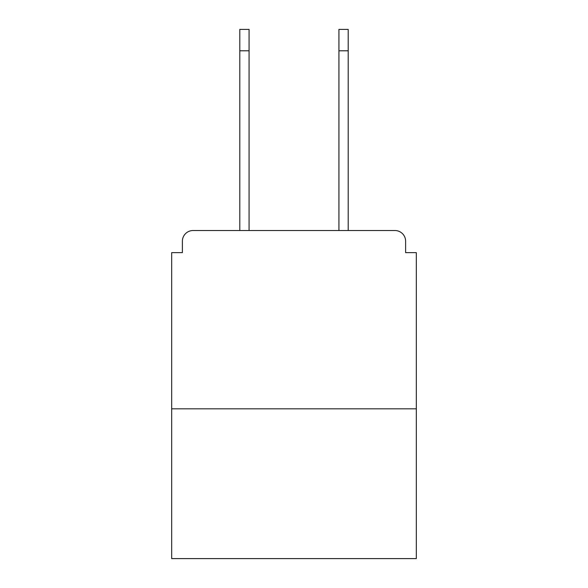 <?xml version="1.0" encoding="UTF-8"?>
<svg xmlns="http://www.w3.org/2000/svg" width="588" height="588" viewBox="0 0 588 588"><rect width="100%" height="100%" fill="white"/><g stroke="black" fill="none" stroke-linecap="round" stroke-linejoin="round"><path stroke-width="0.88" d="M405.617 252.634L405.617 241.22L405.617 252.634L416.319 252.634L416.319 558.6L171.681 558.6L171.681 252.634L182.383 252.634L182.383 241.22L182.383 252.634M416.319 408.829L171.681 408.829M405.617 241.22A10.702 10.702 0 0 0 394.915 230.525L193.084 230.525A10.702 10.702 0 0 0 182.383 241.22M394.915 230.525L348.206 230.525L348.206 50.796L338.931 50.796L338.931 29.4L348.206 29.4L348.206 50.796M239.794 50.796L239.794 29.4L249.069 29.4L249.069 50.796L239.794 50.796L239.794 230.525L193.084 230.525M249.069 230.525L249.069 50.796M338.931 230.525L338.931 50.796"/></g></svg>

